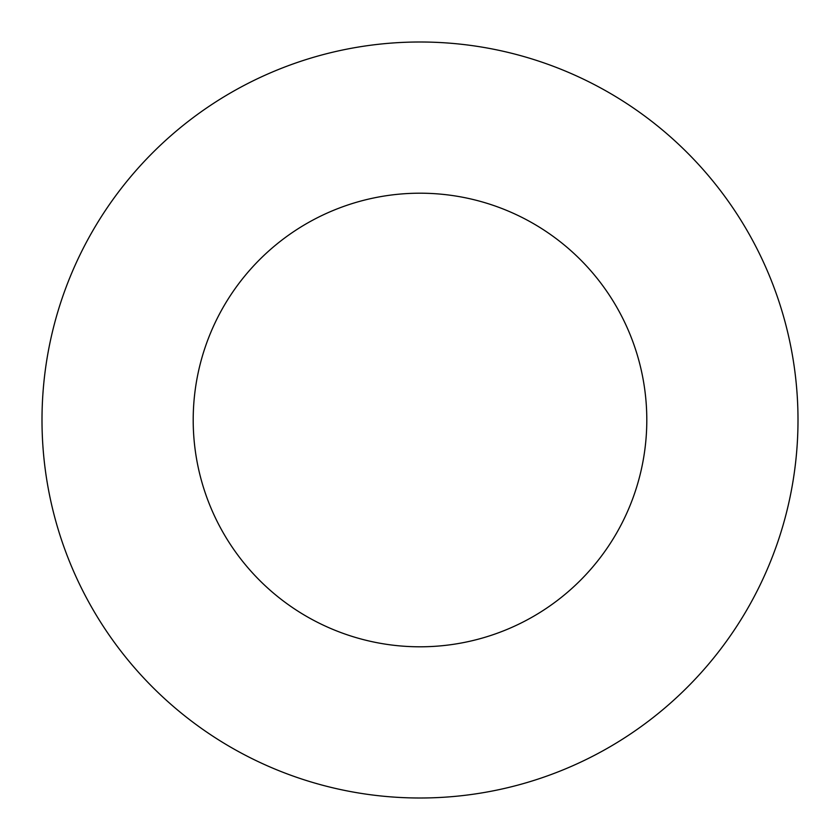 <?xml version="1.0" encoding="UTF-8"?>
<svg xmlns="http://www.w3.org/2000/svg" width="840" height="840" viewBox="0 0 840 840"><rect width="100%" height="100%" fill="white"/><g stroke="black" fill="none" stroke-linecap="round" stroke-linejoin="round"><path stroke-width="1.26" d="M798 420A378 378 0 0 0 420 42A378 378 0 0 0 42 420A378 378 0 0 0 420 798A378 378 0 0 0 798 420M420 193.2A226.8 226.8 0 0 1 646.8 420A226.8 226.8 0 0 1 420 646.8A226.8 226.8 0 0 1 193.2 420A226.8 226.8 0 0 1 420 193.2"/></g></svg>
